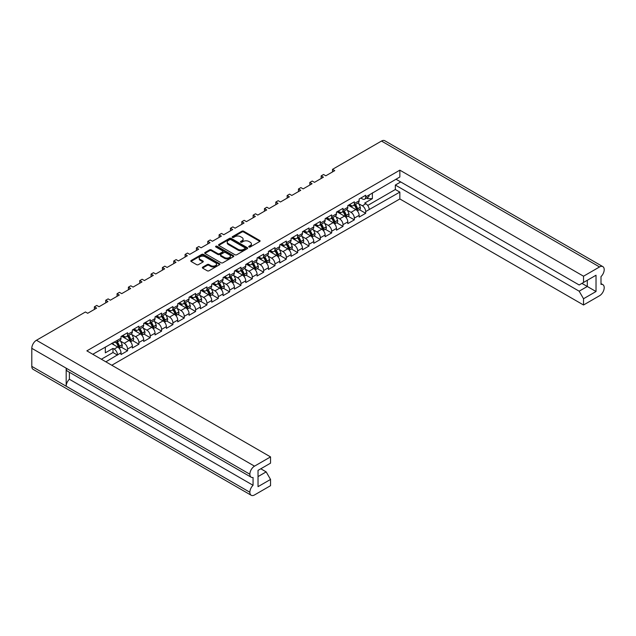<?xml version="1.0" encoding="UTF-8"?>
<svg xmlns="http://www.w3.org/2000/svg" width="636" height="636" viewBox="0 0 636 636"><rect width="100%" height="100%" fill="white"/><g stroke="black" fill="none" stroke-linecap="round" stroke-linejoin="round"><path stroke-width="0.95" d="M248.994 246.983A0.882 0.509 0 0 0 250.242 246.983L259.719 241.505A1.264 0.731 0 0 0 260.084 240.996A1.264 0.731 0 0 0 259.719 240.48L243.668 231.21A1.264 0.731 0 0 0 241.879 231.21L232.402 236.679A0.882 0.509 0 0 0 233.65 237.403L234.883 236.695A4.039 2.329 0 0 1 240.583 236.695L241.926 237.466A4.039 2.329 0 0 1 243.103 239.112A4.039 2.329 0 0 1 241.926 240.766L240.702 241.473A0.882 0.509 0 0 0 241.95 242.189L243.175 241.481A4.039 2.329 0 0 1 248.883 241.481L250.218 242.252A4.039 2.329 0 0 1 251.403 243.906A4.039 2.329 0 0 1 250.218 245.552L248.994 246.259A0.882 0.509 0 0 0 248.994 246.983L248.994 246.259M207.233 264.552L202.725 267.152A1.264 0.731 0 0 0 202.359 267.669A1.264 0.731 0 0 0 202.725 268.177L207.233 270.777A1.264 0.731 0 0 0 209.013 270.777L219.539 264.703A1.264 0.731 0 0 0 219.913 264.186A1.264 0.731 0 0 0 219.539 263.678L203.488 254.408A1.264 0.731 0 0 0 201.699 254.408L191.182 260.482A1.264 0.731 0 0 0 190.808 260.999A1.264 0.731 0 0 0 191.182 261.515L196.619 264.656A1.264 0.731 0 0 0 198.4 264.656L202.908 262.056A1.264 0.731 0 0 0 203.274 261.539A1.264 0.731 0 0 0 202.908 261.022L200.213 259.464A3.371 1.948 0 0 1 199.219 258.089A3.371 1.948 0 0 1 201.302 256.292A3.371 1.948 0 0 1 204.983 256.713L215.548 262.811A3.371 1.948 0 0 1 216.534 264.186A3.371 1.948 0 0 1 214.451 265.991A3.371 1.948 0 0 1 210.778 265.57L209.013 264.552A1.264 0.731 0 0 0 207.233 264.552L207.233 265.387L202.725 267.987A1.264 0.731 0 0 0 202.59 268.082M85.439 311.974L36.451 340.26L254.511 466.156L270.538 456.902L86.862 350.857L399.845 170.162L583.522 276.207L599.549 266.953L381.489 141.057L332.501 169.343L334.751 170.639L325.815 175.806L323.557 174.502L321.164 175.886L323.414 177.19L314.478 182.349L312.22 181.045L309.819 182.437L312.077 183.732L303.134 188.892L300.884 187.596L298.483 188.979L300.741 190.283L291.797 195.443L289.547 194.139L287.146 195.522L289.396 196.826L280.46 201.986L278.202 200.69L275.809 202.073L278.059 203.377L269.115 208.536L266.866 207.233L264.465 208.616L266.723 209.92L257.779 215.079L255.529 213.783L253.128 215.167L255.378 216.463L246.442 221.63L244.184 220.326L241.791 221.71L244.041 223.013L235.105 228.173L232.848 226.877L230.447 228.26L232.704 229.556L223.761 234.724L221.511 233.42L219.11 234.803L221.368 236.107L212.424 241.267L210.174 239.963L207.773 241.354L210.023 242.65L201.087 247.817L198.829 246.514L196.437 247.897L198.686 249.201L189.743 254.36L187.493 253.056L185.092 254.448L187.35 255.744L178.406 260.903L176.156 259.607L173.755 260.991L176.005 262.294L167.069 267.454L164.811 266.15L162.419 267.533L164.668 268.837L155.733 273.997L153.475 272.701L151.074 274.084L153.332 275.388L144.388 280.548L142.138 279.244L139.737 280.627L141.995 281.931L133.051 287.09L130.801 285.795L128.4 287.178L130.65 288.474L121.715 293.641L119.457 292.337L117.064 293.721L119.314 295.025L110.37 300.184L108.12 298.888L105.719 300.272L107.977 301.567L99.033 306.735L96.783 305.431L94.382 306.814L96.632 308.118L87.696 313.278L85.439 311.974M218.919 245.496L234.97 254.766A1.264 0.731 0 0 0 236.751 254.766L247.277 248.692A1.264 0.731 0 0 0 247.643 248.175A1.264 0.731 0 0 0 247.277 247.658L231.226 238.397A1.264 0.731 0 0 0 229.437 238.397L218.919 244.47A1.264 0.731 0 0 0 218.546 244.987A1.264 0.731 0 0 0 218.919 245.496M233.404 256.698A1.264 0.731 0 0 0 233.778 256.181A1.264 0.731 0 0 0 233.404 255.664L217.091 246.243A0.882 0.509 0 0 0 215.843 246.967L222.616 250.878A1.264 0.731 0 0 1 222.99 251.395A1.264 0.731 0 0 1 222.616 251.912L219.627 253.637A1.264 0.731 0 0 1 217.846 253.637L211.335 249.876A1.264 0.731 0 0 0 209.554 249.876L205.046 252.476A1.264 0.731 0 0 0 204.681 252.993A1.264 0.731 0 0 0 205.046 253.502L221.097 262.771A1.264 0.731 0 0 0 222.886 262.771L233.404 256.698M94.382 309.422L94.382 306.814M105.719 302.871L105.719 300.272M117.064 296.328L117.064 293.721M128.4 289.778L128.4 287.178M139.737 283.235L139.737 280.627M151.074 276.684L151.074 274.084M162.419 270.141L162.419 267.533M173.755 263.59L173.755 260.991M185.092 257.047L185.092 254.448M196.437 250.497L196.437 247.897M207.773 243.954L207.773 241.354M219.11 237.403L219.11 234.803M230.447 230.86L230.447 228.26M241.791 224.317L241.791 221.71M253.128 217.766L253.128 215.167M264.465 211.224L264.465 208.616M275.809 204.673L275.809 202.073M287.146 198.13L287.146 195.522M298.483 191.579L298.483 188.979M309.819 185.036L309.819 182.437M321.164 178.485L321.164 175.886M332.501 171.943L332.501 169.343M105.87 361.828L117.493 354.864A4.73 2.727 60 0 0 114.154 349.077L112.993 348.401L105.322 352.829L105.322 347.041M111.793 365.255L399.845 198.949L583.522 304.994L599.549 295.74A6.583 3.8 120 0 0 604.2 287.679L604.2 287.679A6.583 3.8 120 0 0 602.841 284.65A6.583 3.8 120 0 0 601.004 284.411L601.004 276.604A6.583 3.8 120 0 0 604.2 269.656L604.2 269.632A6.583 3.8 120 0 0 602.841 266.627A6.583 3.8 120 0 0 599.549 266.953M372.37 192.859L372.37 198.655L364.698 203.083L365.867 203.751A4.73 2.727 -120 0 1 369.206 209.546L399.845 192.104L399.845 198.949M359.372 209.657L365.684 213.299L365.684 211.581A4.73 2.727 60 0 0 362.337 205.786L358.585 203.623M365.684 213.299L359.141 217.075L359.141 215.358L354.339 218.124L354.339 219.841L347.805 223.618L347.805 221.9L343.003 224.667L343.003 226.392L336.46 230.168L336.46 228.451L331.666 231.218L331.666 232.935L325.123 236.711L325.123 234.994L320.329 237.761L320.329 239.486L313.786 243.262L313.786 241.537L308.985 244.311L308.985 246.029L302.442 249.805L302.442 248.088L297.648 250.854L297.648 252.579L291.105 256.356L291.105 254.631L286.311 257.405L286.311 259.122L279.768 262.899L279.768 261.181L274.967 263.948L274.967 265.673L268.432 269.449L268.432 267.724L263.63 270.499L263.63 272.216L257.087 275.992L257.087 274.275L252.293 277.042L252.293 278.767L245.75 282.543L245.75 280.818L240.957 283.592L240.957 285.31L234.414 289.086L234.414 287.369L229.612 290.135L229.612 291.852L223.069 295.637L223.069 293.911L218.275 296.678L218.275 298.403L211.732 302.18L211.732 300.462L206.939 303.229L206.939 304.946L200.396 308.722L200.396 307.005L195.594 309.772L195.594 311.497L189.059 315.273L189.059 313.548L184.257 316.323L184.257 318.04L177.714 321.816L177.714 320.099L172.92 322.865L172.92 324.591L166.378 328.367L166.378 326.642L161.584 329.416L161.584 331.133L155.041 334.91L155.041 333.192L150.239 335.959L150.239 337.684L143.696 341.46L143.696 339.735L138.902 342.51L138.902 344.227L132.36 348.003L132.36 346.286L127.566 349.053L127.566 350.778L121.023 354.554L121.023 352.829L117.493 354.864M117.493 340.26L121.023 338.225A4.73 2.727 60 0 1 120.045 340.395L116.515 342.43A4.73 2.727 60 0 0 117.493 340.26L92.784 354.276M121.023 338.225L121.023 336.508L127.566 332.731L127.566 334.449A4.73 2.727 60 0 1 126.588 336.611A4.73 2.727 60 0 1 124.219 336.38L122.732 335.522M127.566 334.449L132.36 331.682L132.36 329.957L138.902 326.181L138.902 327.906A4.73 2.727 60 0 1 137.925 330.068A4.73 2.727 60 0 1 135.555 329.838L134.069 328.971M138.902 327.906L143.696 325.131L143.696 323.414L150.239 319.638L150.239 321.355A4.73 2.727 60 0 1 149.261 323.525A4.73 2.727 60 0 1 146.9 323.287L145.406 322.428M150.239 321.355L155.041 318.588L155.041 316.863L161.584 313.087L161.584 314.812A4.73 2.727 60 0 1 160.598 316.974A4.73 2.727 60 0 1 158.237 316.744L156.75 315.877M161.584 314.812L166.378 312.038L166.378 310.32L172.92 306.544L172.92 308.261A4.73 2.727 60 0 1 171.943 310.432A4.73 2.727 60 0 1 169.574 310.193L168.087 309.335M172.92 308.261L177.714 305.495L177.714 303.777L184.257 299.993L184.257 301.718A4.73 2.727 60 0 1 183.279 303.881A4.73 2.727 60 0 1 180.918 303.65L179.424 302.792M184.257 301.718L189.059 298.952L189.059 297.227L195.594 293.45L195.594 295.168A4.73 2.727 60 0 1 194.616 297.338A4.73 2.727 60 0 1 192.255 297.099L190.76 296.241M195.594 295.168L200.396 292.401L200.396 290.684L206.939 286.908L206.939 288.625A4.73 2.727 60 0 1 205.961 290.787A4.73 2.727 60 0 1 203.592 290.557L202.105 289.698M206.939 288.625L211.732 285.858L211.732 284.133L218.275 280.357L218.275 282.082A4.73 2.727 60 0 1 217.297 284.244A4.73 2.727 60 0 1 214.928 284.006L213.442 283.147M218.275 282.082L223.069 279.307L223.069 277.59L229.612 273.814L229.612 275.531A4.73 2.727 60 0 1 228.634 277.694A4.73 2.727 60 0 1 226.273 277.463L224.778 276.604M229.612 275.531L234.414 272.765L234.414 271.039L240.957 267.263L240.957 268.988A4.73 2.727 60 0 1 239.971 271.151A4.73 2.727 60 0 1 237.61 270.912L236.123 270.054M240.957 268.988L245.75 266.214L245.75 264.497L252.293 260.72L252.293 262.437A4.73 2.727 60 0 1 251.315 264.6A4.73 2.727 60 0 1 248.946 264.369L247.46 263.511M252.293 262.437L257.087 259.671L257.087 257.946L263.63 254.169L263.63 255.895A4.73 2.727 60 0 1 262.652 258.057A4.73 2.727 60 0 1 260.291 257.826L258.796 256.96M263.63 255.895L268.432 253.12L268.432 251.403L274.967 247.627L274.967 249.344A4.73 2.727 60 0 1 273.989 251.514A4.73 2.727 60 0 1 271.628 251.276L270.133 250.417M274.967 249.344L279.768 246.577L279.768 244.852L286.311 241.076L286.311 242.801A4.73 2.727 60 0 1 285.333 244.963A4.73 2.727 60 0 1 282.964 244.733L281.478 243.866M286.311 242.801L291.105 240.026L291.105 238.309L297.648 234.533L297.648 236.25A4.73 2.727 60 0 1 296.67 238.421A4.73 2.727 60 0 1 294.301 238.182L292.814 237.323M297.648 236.25L302.442 233.484L302.442 231.766L308.985 227.982L308.985 229.707A4.73 2.727 60 0 1 308.007 231.87A4.73 2.727 60 0 1 305.646 231.639L304.151 230.773M308.985 229.707L313.786 226.933L313.786 225.216L320.329 221.439L320.329 223.156A4.73 2.727 60 0 1 319.344 225.327A4.73 2.727 60 0 1 316.982 225.088L315.496 224.23M320.329 223.156L325.123 220.39L325.123 218.673L331.666 214.896L331.666 216.614A4.73 2.727 60 0 1 330.688 218.776A4.73 2.727 60 0 1 328.319 218.546L326.832 217.687M331.666 216.614L336.46 213.847L336.46 212.122L343.003 208.346L343.003 210.063A4.73 2.727 60 0 1 342.025 212.233A4.73 2.727 60 0 1 339.664 211.995L338.169 211.136M343.003 210.063L347.805 207.296L347.805 205.579L354.339 201.803L354.339 203.52A4.73 2.727 60 0 1 353.362 205.682A4.73 2.727 60 0 1 351 205.452L349.506 204.593M354.339 203.52L359.141 200.753L359.141 199.028L365.684 195.252L365.684 196.977A4.73 2.727 60 0 1 364.706 199.14A4.73 2.727 60 0 1 362.337 198.901L360.851 198.042M399.845 170.162L399.845 176.999L369.206 194.942A4.73 2.727 -120 0 1 368.228 197.104L364.706 199.14M258.033 476.587L266.174 471.888L270.538 479.441L258.033 486.659L258.033 470.378L270.538 463.159L270.538 456.902M254.511 466.156A6.583 3.8 120 0 0 249.861 474.21L249.861 474.233A6.583 3.8 120 0 0 251.22 477.238A6.583 3.8 120 0 0 253.056 477.485L253.056 485.292A6.583 3.8 120 0 0 249.861 492.24L249.861 492.256A6.583 3.8 120 0 0 251.22 495.269A6.583 3.8 120 0 0 254.511 494.943L270.538 485.689L270.538 479.441M266.174 471.888L260.8 468.78M113.931 342.065L114.154 342.192A4.73 2.727 60 0 0 116.515 342.43M114.154 349.077L117.676 347.041L111.499 343.472M117.676 347.041A4.73 2.727 60 0 1 121.023 352.829M372.37 198.655L367.719 198.655L367.719 197.399M366.63 198.027L367.719 198.655M583.522 276.207L583.522 282.456L579.158 284.976L395.99 179.225M583.522 282.456L596.019 275.237L596.019 291.519L583.522 298.737L583.522 304.994M583.522 298.737L579.158 291.185L395.338 185.052L400.72 181.952M399.845 192.104L395.338 189.504L395.338 185.052M127.566 349.053A4.73 2.727 60 0 0 124.219 343.265L120.466 341.095M124.219 343.265L129.021 340.491L121.563 336.19M132.36 331.682A4.73 2.727 60 0 1 131.382 333.844L126.588 336.611M129.021 340.491A4.73 2.727 60 0 1 132.36 346.286M138.902 342.51A4.73 2.727 60 0 0 135.555 336.714L131.811 334.552M135.555 336.714L140.357 333.948L132.908 329.647M143.696 325.131A4.73 2.727 60 0 1 142.718 327.302L137.925 330.068M140.357 333.948A4.73 2.727 60 0 1 143.696 339.735M150.239 335.959A4.73 2.727 60 0 0 146.9 330.171L143.148 328.001M146.9 330.171L151.694 327.397L144.245 323.096M155.041 318.588A4.73 2.727 60 0 1 154.063 320.751L149.261 323.525M151.694 327.397A4.73 2.727 60 0 1 155.041 333.192M161.584 329.416A4.73 2.727 60 0 0 158.237 323.621L154.484 321.458M158.237 323.621L163.031 320.854L155.582 316.553M166.378 312.038A4.73 2.727 60 0 1 165.4 314.208L160.598 316.974M163.031 320.854A4.73 2.727 60 0 1 166.378 326.642M172.92 322.865A4.73 2.727 60 0 0 169.574 317.078L165.829 314.915M169.574 317.078L174.375 314.303L166.926 310.002M177.714 305.495A4.73 2.727 60 0 1 176.736 307.657L171.943 310.432M174.375 314.303A4.73 2.727 60 0 1 177.714 320.099M184.257 316.323A4.73 2.727 60 0 0 180.918 310.527L177.166 308.365M180.918 310.527L185.712 307.76L178.263 303.459M189.059 298.952A4.73 2.727 60 0 1 188.073 301.114L183.279 303.881M185.712 307.76A4.73 2.727 60 0 1 189.059 313.548M195.594 309.772A4.73 2.727 60 0 0 192.255 303.984L188.502 301.822M192.255 303.984L197.049 301.218L189.6 296.917M200.396 292.401A4.73 2.727 60 0 1 199.418 294.563L194.616 297.338M197.049 301.218A4.73 2.727 60 0 1 200.396 307.005M206.939 303.229A4.73 2.727 60 0 0 203.592 297.441L199.839 295.271M203.592 297.441L208.393 294.667L200.936 290.366M211.732 285.858A4.73 2.727 60 0 1 210.755 288.021L205.961 290.787M208.393 294.667A4.73 2.727 60 0 1 211.732 300.462M218.275 296.678A4.73 2.727 60 0 0 214.928 290.89L211.184 288.728M214.928 290.89L219.73 288.124L212.281 283.823M223.069 279.307A4.73 2.727 60 0 1 222.091 281.47L217.297 284.244M219.73 288.124A4.73 2.727 60 0 1 223.069 293.911M229.612 290.135A4.73 2.727 60 0 0 226.273 284.348L222.52 282.177M226.273 284.348L231.067 281.573L223.618 277.272M234.414 272.765A4.73 2.727 60 0 1 233.436 274.927L228.634 277.694M231.067 281.573A4.73 2.727 60 0 1 234.414 287.369M240.957 283.592A4.73 2.727 60 0 0 237.61 277.797L233.857 275.634M237.61 277.797L242.403 275.03L234.954 270.729M245.75 266.214A4.73 2.727 60 0 1 244.773 268.376L239.971 271.151M242.403 275.03A4.73 2.727 60 0 1 245.75 280.818M252.293 277.042A4.73 2.727 60 0 0 248.946 271.254L245.202 269.084M248.946 271.254L253.748 268.479L246.299 264.179M257.087 259.671A4.73 2.727 60 0 1 256.109 261.833L251.315 264.6M253.748 268.479A4.73 2.727 60 0 1 257.087 274.275M263.63 270.499A4.73 2.727 60 0 0 260.291 264.703L256.539 262.541M260.291 264.703L265.085 261.937L257.636 257.636M268.432 253.12A4.73 2.727 60 0 1 267.446 255.29L262.652 258.057M265.085 261.937A4.73 2.727 60 0 1 268.432 267.724M274.967 263.948A4.73 2.727 60 0 0 271.628 258.16L267.875 255.99M271.628 258.16L276.421 255.386L268.972 251.085M279.768 246.577A4.73 2.727 60 0 1 278.791 248.74L273.989 251.514M276.421 255.386A4.73 2.727 60 0 1 279.768 261.181M286.311 257.405A4.73 2.727 60 0 0 282.964 251.61L279.212 249.447M282.964 251.61L287.766 248.843L280.309 244.542M291.105 240.026A4.73 2.727 60 0 1 290.127 242.197L285.333 244.963M287.766 248.843A4.73 2.727 60 0 1 291.105 254.631M297.648 250.854A4.73 2.727 60 0 0 294.301 245.067L290.557 242.896M294.301 245.067L299.103 242.292L291.654 237.991M302.442 233.484A4.73 2.727 60 0 1 301.464 235.646L296.67 238.421M299.103 242.292A4.73 2.727 60 0 1 302.442 248.088M308.985 244.311A4.73 2.727 60 0 0 305.646 238.516L301.893 236.354M305.646 238.516L310.44 235.749L302.99 231.448M313.786 226.933A4.73 2.727 60 0 1 312.809 229.103L308.007 231.87M310.44 235.749A4.73 2.727 60 0 1 313.786 241.537M320.329 237.761A4.73 2.727 60 0 0 316.982 231.973L313.23 229.811M316.982 231.973L321.776 229.206L314.327 224.898M325.123 220.39A4.73 2.727 60 0 1 324.145 222.552L319.344 225.327M321.776 229.206A4.73 2.727 60 0 1 325.123 234.994M331.666 231.218A4.73 2.727 60 0 0 328.319 225.422L324.575 223.26M328.319 225.422L333.121 222.656L325.672 218.355M336.46 213.847A4.73 2.727 60 0 1 335.482 216.009L330.688 218.776M333.121 222.656A4.73 2.727 60 0 1 336.46 228.451M343.003 224.667A4.73 2.727 60 0 0 339.664 218.879L335.911 216.717M339.664 218.879L344.458 216.113L337.008 211.812M347.805 207.296A4.73 2.727 60 0 1 346.819 209.459L342.025 212.233M344.458 216.113A4.73 2.727 60 0 1 347.805 221.9M354.339 218.124A4.73 2.727 60 0 0 351 212.337L347.248 210.166M351 212.337L355.794 209.562L348.345 205.261M359.141 200.753A4.73 2.727 60 0 1 358.163 202.916L353.362 205.682M355.794 209.562A4.73 2.727 60 0 1 359.141 215.358M251.22 495.269L33.159 369.373A6.583 3.8 -60 0 1 31.8 366.368L249.861 492.256M251.22 477.238L67.543 371.201A6.583 3.8 -60 0 1 66.184 368.188L249.861 474.233L31.8 348.321L31.8 366.368M31.8 348.321A6.583 3.8 -60 0 1 36.451 340.26M381.489 141.057A6.583 3.8 -60 0 1 384.78 140.731L602.841 266.627M66.184 368.188L66.184 386.195A6.583 3.8 -60 0 1 69.38 379.247L69.38 372.259M348.035 216.2L354.339 219.841M336.698 222.751L343.003 226.392M325.354 229.294L331.666 232.935M314.017 235.845L320.329 239.486M302.68 242.388L308.985 246.029M291.336 248.938L297.648 252.579M279.999 255.481L286.311 259.122M268.662 262.024L274.967 265.673M257.326 268.575L263.63 272.216M245.981 275.118L252.293 278.767M234.644 281.669L240.957 285.31M223.308 288.211L229.612 291.852M211.963 294.762L218.275 298.403M200.626 301.305L206.939 304.946M189.29 307.856L195.594 311.497M177.953 314.399L184.257 318.04M166.608 320.949L172.92 324.591M155.271 327.492L161.584 331.133M143.935 334.043L150.239 337.684M132.59 340.586L138.902 344.227M121.253 347.129L127.566 350.778M69.38 379.247L253.056 485.292M367.711 205.46L395.338 189.504M579.158 291.185L587.298 286.486L581.924 283.378M596.019 291.519L587.298 286.486L587.298 280.277L596.019 275.237M117.493 355.119L112.993 352.519L112.993 348.401M101.363 359.229L112.993 352.519M249.105 247.03L250.218 246.386A4.039 2.329 0 0 0 251.403 244.741L251.403 243.906M243.103 239.112L243.103 239.955A4.039 2.329 0 0 1 241.926 241.6L240.805 242.244M259.854 241.41A1.264 0.731 0 0 0 259.719 241.314L243.668 232.053A1.264 0.731 0 0 0 241.879 232.053L232.514 237.459M247.412 248.596A1.264 0.731 0 0 0 247.277 248.501L231.226 239.231A1.264 0.731 0 0 0 229.437 239.231L218.919 245.305A1.264 0.731 0 0 0 218.776 245.401M245.043 248.533A0.882 0.509 0 0 0 245.043 247.817L230.955 239.685A0.882 0.509 0 0 0 229.707 239.685L228.411 240.424A4.039 2.329 0 0 0 227.235 242.078A4.039 2.329 0 0 0 228.411 243.723L238.047 249.28A4.039 2.329 0 0 0 243.755 249.28L245.043 248.533L245.043 249.376A0.882 0.509 0 0 0 245.305 249.018L245.305 248.175M227.235 242.078L227.235 242.912A4.039 2.329 0 0 0 228.411 244.566L228.411 243.723M245.043 249.376L243.755 250.123A4.039 2.329 0 0 1 238.047 250.123L228.411 244.566M222.99 251.395L222.99 252.238A1.264 0.731 0 0 1 222.616 252.746L219.627 254.472A1.264 0.731 0 0 1 217.846 254.472L211.335 250.711A1.264 0.731 0 0 0 209.554 250.711L205.046 253.319A1.264 0.731 0 0 0 204.911 253.414M233.547 256.602A1.264 0.731 0 0 0 233.404 256.507L217.091 247.086A0.882 0.509 0 0 0 215.946 247.03M224.603 257.532A3.371 1.948 0 0 0 228.276 257.954A3.371 1.948 0 0 0 230.359 256.157A3.371 1.948 0 0 0 229.373 254.782L225.645 252.627A1.264 0.731 0 0 0 223.864 252.627L220.875 254.352A1.264 0.731 0 0 0 220.509 254.869A1.264 0.731 0 0 0 220.875 255.386L224.603 257.532L224.603 258.375A3.371 1.948 0 0 0 228.276 258.796A3.371 1.948 0 0 0 230.359 257L230.359 256.157M220.509 254.869L220.509 255.712A1.264 0.731 0 0 0 220.875 256.221L220.875 255.386M224.603 258.375L220.875 256.221M216.534 264.186L216.534 265.029A3.371 1.948 0 0 1 214.451 266.826A3.371 1.948 0 0 1 210.778 266.405L209.013 265.387A1.264 0.731 0 0 0 207.233 265.387M199.219 258.089L199.219 258.924A3.371 1.948 0 0 0 200.213 260.307L200.213 259.464M203.043 261.96A1.264 0.731 0 0 0 202.908 261.865L200.213 260.307M219.682 264.608A1.264 0.731 0 0 0 219.539 264.512L203.488 255.243A1.264 0.731 0 0 0 201.699 255.243L191.182 261.324A1.264 0.731 0 0 0 191.039 261.42M350.428 206.462A6.479 3.737 -120 0 0 348.711 205.054M354.769 204.871A6.479 3.737 60 0 1 356.716 208.616L356.756 208.751A1.256 0.723 60 0 1 356.55 209.745A1.256 0.723 60 0 1 356.526 209.753M354.292 205.15A7.815 4.508 60 0 1 356.43 209.395L356.47 209.53A2.592 1.495 60 0 1 356.581 210.126M358.108 202.948A7.815 4.508 60 0 1 360.246 207.193L360.286 207.328A2.592 1.495 60 0 1 359.873 209.363L357.305 210.85A2.592 1.495 -120 0 0 357.631 208.862L357.591 208.727A7.815 4.508 -120 0 0 355.46 204.474M349.895 204.816A7.815 4.508 60 0 1 352.209 207.487M354.904 206.024L355.898 206.597M339.083 213.012A6.479 3.737 -120 0 0 337.366 211.597M343.432 211.422A6.479 3.737 60 0 1 345.372 215.167L345.412 215.302A1.256 0.723 60 0 1 345.213 216.288A1.256 0.723 60 0 1 345.189 216.304M342.955 211.693A7.815 4.508 60 0 1 345.094 215.946L345.133 216.081A2.592 1.495 60 0 1 345.245 216.669M345.96 217.393A2.592 1.495 -120 0 0 346.294 215.405L346.254 215.27A7.815 4.508 -120 0 0 344.116 211.025M346.771 209.49A7.815 4.508 60 0 1 348.91 213.744L348.949 213.879A2.592 1.495 60 0 1 348.536 215.914L345.968 217.393M338.559 211.359A7.815 4.508 60 0 1 340.864 214.038M343.567 212.575L344.561 213.147M327.747 219.555A6.479 3.737 -120 0 0 326.03 218.148M332.095 217.965A6.479 3.737 60 0 1 334.035 221.71L334.075 221.845A1.256 0.723 60 0 1 333.876 222.831A1.256 0.723 60 0 1 333.844 222.846M331.618 218.243A7.815 4.508 60 0 1 333.749 222.489L333.789 222.624A2.592 1.495 60 0 1 333.908 223.22M335.434 216.041A7.815 4.508 60 0 1 337.565 220.287L337.605 220.422A2.592 1.495 60 0 1 337.199 222.457L334.631 223.944A2.592 1.495 -120 0 0 334.957 221.956L334.918 221.821A7.815 4.508 -120 0 0 332.779 217.568M327.214 217.91A7.815 4.508 60 0 1 329.528 220.581M332.223 219.118L333.224 219.69M316.41 226.098A6.479 3.737 -120 0 0 314.693 224.691M320.751 224.508A6.479 3.737 60 0 1 322.698 228.26L322.738 228.396A1.256 0.723 60 0 1 322.539 229.381A1.256 0.723 60 0 1 322.508 229.397M320.274 224.786A7.815 4.508 60 0 1 322.412 229.04L322.452 229.175A2.592 1.495 60 0 1 322.563 229.763M324.09 222.584A7.815 4.508 60 0 1 326.228 226.837L326.268 226.965A2.592 1.495 60 0 1 325.855 229.008L323.287 230.486A2.592 1.495 -120 0 0 323.613 228.499L323.573 228.364A7.815 4.508 -120 0 0 321.442 224.118M315.877 224.452A7.815 4.508 60 0 1 318.191 227.131M320.886 225.669L321.88 226.241M305.065 232.649A6.479 3.737 -120 0 0 303.356 231.242M309.414 231.059A6.479 3.737 60 0 1 311.362 234.803L311.394 234.938A1.256 0.723 60 0 1 311.195 235.924A1.256 0.723 60 0 1 311.171 235.94M308.937 231.337A7.815 4.508 60 0 1 311.076 235.582L311.115 235.718A2.592 1.495 60 0 1 311.227 236.314M312.753 229.127A7.815 4.508 60 0 1 314.892 233.38L314.931 233.515A2.592 1.495 60 0 1 314.518 235.551L311.95 237.037A2.592 1.495 -120 0 0 312.276 235.05L312.236 234.915A7.815 4.508 -120 0 0 310.098 230.661M304.541 231.003A7.815 4.508 60 0 1 306.854 233.674M309.549 232.212L310.543 232.784M293.729 239.192A6.479 3.737 -120 0 0 292.011 237.785M298.077 237.602A6.479 3.737 60 0 1 300.017 241.354L300.057 241.481A1.256 0.723 60 0 1 299.858 242.475A1.256 0.723 60 0 1 299.826 242.491M297.6 237.88A7.815 4.508 60 0 1 299.739 242.133L299.771 242.26A2.592 1.495 60 0 1 299.89 242.857M300.605 243.58A2.592 1.495 -120 0 0 300.939 241.593L300.9 241.457A7.815 4.508 -120 0 0 298.761 237.212M301.416 235.678A7.815 4.508 60 0 1 303.555 239.923L303.587 240.058A2.592 1.495 60 0 1 303.181 242.101L300.613 243.58M293.204 237.546A7.815 4.508 60 0 1 295.509 240.225M298.205 238.754L299.206 239.335M282.392 245.742A6.479 3.737 -120 0 0 280.675 244.327M286.741 244.152A6.479 3.737 60 0 1 288.68 247.897L288.72 248.032A1.256 0.723 60 0 1 288.521 249.018A1.256 0.723 60 0 1 288.49 249.034M286.264 244.423A7.815 4.508 60 0 1 288.394 248.676L288.434 248.811A2.592 1.495 60 0 1 288.553 249.407M289.269 250.123A2.592 1.495 -120 0 0 289.595 248.135L289.563 248.008A7.815 4.508 -120 0 0 287.424 243.755M290.08 242.221A7.815 4.508 60 0 1 292.21 246.474L292.25 246.609A2.592 1.495 60 0 1 291.845 248.644L289.269 250.131M281.859 244.089A7.815 4.508 60 0 1 284.173 246.768M286.868 245.305L287.862 245.878M271.055 252.285A6.479 3.737 -120 0 0 269.338 250.878M275.396 250.695A6.479 3.737 60 0 1 277.344 254.44L277.383 254.575A1.256 0.723 60 0 1 277.177 255.569A1.256 0.723 60 0 1 277.153 255.585M274.919 250.974A7.815 4.508 60 0 1 277.058 255.227L277.097 255.354A2.592 1.495 60 0 1 277.209 255.95M278.735 248.771A7.815 4.508 60 0 1 280.874 253.017L280.913 253.152A2.592 1.495 60 0 1 280.5 255.195L277.932 256.674A2.592 1.495 -120 0 0 278.258 254.686L278.218 254.551A7.815 4.508 -120 0 0 276.088 250.298M270.523 250.64A7.815 4.508 60 0 1 272.836 253.319M275.531 251.848L276.525 252.428M259.711 258.836A6.479 3.737 -120 0 0 257.993 257.421M264.059 257.246A6.479 3.737 60 0 1 265.999 260.991L266.039 261.126A1.256 0.723 60 0 1 265.84 262.111A1.256 0.723 60 0 1 265.816 262.127M263.582 257.516A7.815 4.508 60 0 1 265.721 261.77L265.761 261.905A2.592 1.495 60 0 1 265.872 262.501M267.398 255.314A7.815 4.508 60 0 1 269.537 259.567L269.577 259.703A2.592 1.495 60 0 1 269.163 261.738L266.595 263.225A2.592 1.495 -120 0 0 266.921 261.229L266.882 261.102A7.815 4.508 -120 0 0 264.743 256.849M259.186 257.183A7.815 4.508 60 0 1 261.491 259.862M264.194 258.399L265.188 258.971M248.374 265.379A6.479 3.737 -120 0 0 246.657 263.972M252.723 263.789A6.479 3.737 60 0 1 254.662 267.533L254.702 267.669A1.256 0.723 60 0 1 254.503 268.662A1.256 0.723 60 0 1 254.472 268.678M252.246 264.067A7.815 4.508 60 0 1 254.376 268.312L254.416 268.448A2.592 1.495 60 0 1 254.535 269.044M255.251 269.767A2.592 1.495 -120 0 0 255.585 267.78L255.545 267.645A7.815 4.508 -120 0 0 253.406 263.391M256.062 261.865A7.815 4.508 60 0 1 258.192 266.11L258.232 266.245A2.592 1.495 60 0 1 257.826 268.289L255.259 269.767M247.841 263.733A7.815 4.508 60 0 1 250.155 266.412M252.85 264.942L253.851 265.522M237.037 271.93A6.479 3.737 -120 0 0 235.32 270.515M241.378 270.34A6.479 3.737 60 0 1 243.326 274.084L243.365 274.219A1.256 0.723 60 0 1 243.167 275.205A1.256 0.723 60 0 1 243.135 275.221M240.901 270.61A7.815 4.508 60 0 1 243.039 274.863L243.079 274.998A2.592 1.495 60 0 1 243.19 275.595M244.717 268.408A7.815 4.508 60 0 1 246.855 272.661L246.895 272.796A2.592 1.495 60 0 1 246.482 274.832L243.914 276.318A2.592 1.495 -120 0 0 244.24 274.323L244.2 274.188A7.815 4.508 -120 0 0 242.07 269.942M236.505 270.276A7.815 4.508 60 0 1 238.818 272.955M241.513 271.493L242.507 272.065M225.693 278.473A6.479 3.737 -120 0 0 223.983 277.065M230.041 276.883A6.479 3.737 60 0 1 231.989 280.627L232.021 280.762A1.256 0.723 60 0 1 231.822 281.756A1.256 0.723 60 0 1 231.798 281.764M229.564 277.161A7.815 4.508 60 0 1 231.703 281.406L231.743 281.541A2.592 1.495 60 0 1 231.854 282.138M233.38 274.959A7.815 4.508 60 0 1 235.519 279.204L235.559 279.339A2.592 1.495 60 0 1 235.145 281.374L232.577 282.861A2.592 1.495 -120 0 0 232.903 280.874L232.863 280.738A7.815 4.508 -120 0 0 230.725 276.485M225.168 276.827A7.815 4.508 60 0 1 227.481 279.506M230.176 278.035L231.17 278.616M214.356 285.023A6.479 3.737 -120 0 0 212.639 283.608M218.705 283.433A6.479 3.737 60 0 1 220.644 287.178L220.684 287.313A1.256 0.723 60 0 1 220.485 288.299A1.256 0.723 60 0 1 220.454 288.315M218.228 283.704A7.815 4.508 60 0 1 220.366 287.957L220.398 288.092A2.592 1.495 60 0 1 220.517 288.68M222.044 281.502A7.815 4.508 60 0 1 224.182 285.755L224.214 285.89A2.592 1.495 60 0 1 223.808 287.925L221.241 289.412A2.592 1.495 -120 0 0 221.566 287.416L221.527 287.281A7.815 4.508 -120 0 0 219.388 283.036M213.831 283.37A7.815 4.508 60 0 1 216.137 286.049M218.832 284.586L219.833 285.159M203.019 291.566A6.479 3.737 -120 0 0 201.302 290.159M207.368 289.976A6.479 3.737 60 0 1 209.308 293.721L209.347 293.856A1.256 0.723 60 0 1 209.149 294.842A1.256 0.723 60 0 1 209.117 294.858M206.891 290.255A7.815 4.508 60 0 1 209.021 294.5L209.061 294.635A2.592 1.495 60 0 1 209.18 295.231M210.707 288.052A7.815 4.508 60 0 1 212.837 292.298L212.877 292.433A2.592 1.495 60 0 1 212.472 294.468L209.896 295.955A2.592 1.495 -120 0 0 210.222 293.967L210.19 293.832A7.815 4.508 -120 0 0 208.052 289.579M202.487 289.921A7.815 4.508 60 0 1 204.8 292.592M207.495 291.129L208.489 291.701M191.682 298.109A6.479 3.737 -120 0 0 189.965 296.702M196.023 296.527A6.479 3.737 60 0 1 197.971 300.272L198.011 300.407A1.256 0.723 60 0 1 197.804 301.392A1.256 0.723 60 0 1 197.78 301.408M195.546 296.797A7.815 4.508 60 0 1 197.685 301.051L197.724 301.186A2.592 1.495 60 0 1 197.836 301.774M199.362 294.595A7.815 4.508 60 0 1 201.501 298.848L201.54 298.976A2.592 1.495 60 0 1 201.127 301.019L198.559 302.498A2.592 1.495 -120 0 0 198.885 300.51L198.845 300.375A7.815 4.508 -120 0 0 196.715 296.13M191.15 296.463A7.815 4.508 60 0 1 193.463 299.143M196.158 297.68L197.152 298.252M180.338 304.66A6.479 3.737 -120 0 0 178.621 303.253M184.686 303.07A6.479 3.737 60 0 1 186.626 306.814L186.666 306.95A1.256 0.723 60 0 1 186.467 307.935A1.256 0.723 60 0 1 186.443 307.951M184.209 303.348A7.815 4.508 60 0 1 186.348 307.593L186.388 307.729A2.592 1.495 60 0 1 186.499 308.325M188.025 301.138A7.815 4.508 60 0 1 190.164 305.391L190.204 305.526A2.592 1.495 60 0 1 189.79 307.562L187.222 309.048A2.592 1.495 -120 0 0 187.548 307.061L187.509 306.926A7.815 4.508 -120 0 0 185.37 302.672M179.813 303.014A7.815 4.508 60 0 1 182.119 305.685M184.822 304.223L185.815 304.795M169.001 311.203A6.479 3.737 -120 0 0 167.284 309.796M173.35 309.613A6.479 3.737 60 0 1 175.29 313.365L175.329 313.492A1.256 0.723 60 0 1 175.131 314.486A1.256 0.723 60 0 1 175.099 314.502M172.873 309.891A7.815 4.508 60 0 1 175.003 314.144L175.043 314.279A2.592 1.495 60 0 1 175.162 314.868M176.689 307.689A7.815 4.508 60 0 1 178.819 311.942L178.859 312.069A2.592 1.495 60 0 1 178.454 314.112L175.886 315.591A2.592 1.495 -120 0 0 176.212 313.604L176.172 313.469A7.815 4.508 -120 0 0 174.033 309.223M168.468 309.557A7.815 4.508 60 0 1 170.782 312.236M173.477 310.773L174.479 311.346M157.664 317.754A6.479 3.737 -120 0 0 155.947 316.346M162.005 316.164A6.479 3.737 60 0 1 163.953 319.908L163.993 320.043A1.256 0.723 60 0 1 163.794 321.029A1.256 0.723 60 0 1 163.762 321.045M161.528 316.442A7.815 4.508 60 0 1 163.667 320.687L163.706 320.822A2.592 1.495 60 0 1 163.818 321.419M165.344 314.232A7.815 4.508 60 0 1 167.483 318.485L167.522 318.62A2.592 1.495 60 0 1 167.109 320.655L164.541 322.142A2.592 1.495 -120 0 0 164.867 320.154L164.827 320.019A7.815 4.508 -120 0 0 162.697 315.766M157.132 316.1A7.815 4.508 60 0 1 159.445 318.779M162.14 317.316L163.134 317.889M146.32 324.296A6.479 3.737 -120 0 0 144.611 322.889M150.668 322.706A6.479 3.737 60 0 1 152.616 326.459L152.648 326.586A1.256 0.723 60 0 1 152.449 327.58A1.256 0.723 60 0 1 152.425 327.596M150.191 322.985A7.815 4.508 60 0 1 152.33 327.238L152.37 327.365A2.592 1.495 60 0 1 152.481 327.961M154.007 320.783A7.815 4.508 60 0 1 156.146 325.028L156.186 325.163A2.592 1.495 60 0 1 155.772 327.206L153.204 328.685A2.592 1.495 -120 0 0 153.53 326.697L153.491 326.562A7.815 4.508 -120 0 0 151.352 322.317M145.795 322.651A7.815 4.508 60 0 1 148.109 325.33M150.804 323.859L151.797 324.44M134.983 330.847A6.479 3.737 -120 0 0 133.266 329.432M139.332 329.257A6.479 3.737 60 0 1 141.272 333.002L141.311 333.137A1.256 0.723 60 0 1 141.113 334.123A1.256 0.723 60 0 1 141.081 334.139M138.855 329.528A7.815 4.508 60 0 1 140.993 333.781L141.025 333.916A2.592 1.495 60 0 1 141.144 334.512M141.86 335.228A2.592 1.495 -120 0 0 142.194 333.24L142.154 333.113A7.815 4.508 -120 0 0 140.015 328.86M142.671 327.325A7.815 4.508 60 0 1 144.809 331.579L144.841 331.714A2.592 1.495 60 0 1 144.436 333.749L141.868 335.236M134.458 329.194A7.815 4.508 60 0 1 136.764 331.873M139.459 330.41L140.461 330.982M123.646 337.39A6.479 3.737 -120 0 0 121.929 335.983M127.995 335.8A6.479 3.737 60 0 1 129.935 339.545L129.975 339.68A1.256 0.723 60 0 1 129.776 340.673A1.256 0.723 60 0 1 129.744 340.689M127.518 336.078A7.815 4.508 60 0 1 129.649 340.324L129.688 340.459A2.592 1.495 60 0 1 129.808 341.055M131.334 333.876A7.815 4.508 60 0 1 133.465 338.121L133.504 338.257A2.592 1.495 60 0 1 133.099 340.3L130.523 341.778A2.592 1.495 -120 0 0 130.849 339.791L130.817 339.656A7.815 4.508 -120 0 0 128.679 335.403M123.114 335.744A7.815 4.508 60 0 1 125.427 338.424M128.122 336.953L129.116 337.533M112.31 343.941A6.479 3.737 -120 0 0 111.705 343.353M116.65 342.351A6.479 3.737 60 0 1 118.598 346.095L118.638 346.23A1.256 0.723 60 0 1 118.431 347.216A1.256 0.723 60 0 1 118.407 347.232M116.142 342.581A7.815 4.508 60 0 1 118.312 346.874L118.352 347.01A2.592 1.495 60 0 1 118.463 347.606M119.989 340.419A7.815 4.508 60 0 1 122.128 344.672L122.168 344.807A2.592 1.495 60 0 1 121.754 346.843L119.186 348.329A2.592 1.495 -120 0 0 119.512 346.334L119.473 346.199A7.815 4.508 -120 0 0 117.342 341.953M112.461 342.923A7.815 4.508 60 0 1 114.09 344.966M116.786 343.504L117.779 344.076M369.206 209.546L365.684 211.581M365.684 196.977L369.206 194.942M362.337 205.786L365.867 203.751M249.861 492.24L66.184 386.195M250.218 246.386L250.218 245.552M240.702 242.189L240.702 241.473M241.926 241.6L241.926 240.766M232.402 237.403L232.402 236.679M241.879 232.053L241.879 231.21M243.668 232.053L243.668 231.21M259.719 241.314L259.719 240.48M218.919 245.305L218.919 244.47M229.437 239.231L229.437 238.397M231.226 239.231L231.226 238.397M247.277 248.501L247.277 247.658M238.047 250.123L238.047 249.28M243.755 250.123L243.755 249.28M205.046 253.319L205.046 252.476M209.554 250.711L209.554 249.876M211.335 250.711L211.335 249.876M217.846 254.472L217.846 253.637M219.627 254.472L219.627 253.637M222.616 252.746L222.616 251.912M217.091 247.086L217.091 246.243M233.404 256.507L233.404 255.664M202.725 267.987L202.725 267.152M209.013 265.387L209.013 264.552M210.778 266.405L210.778 265.57M202.908 261.865L202.908 261.022M191.182 261.324L191.182 260.482M201.699 255.243L201.699 254.408M203.488 255.243L203.488 254.408M219.539 264.512L219.539 263.678M357.631 208.862L360.286 207.328M357.591 208.727L360.246 207.193M355.969 209.665L356.812 209.165M346.294 215.405L348.949 213.879M346.254 215.27L348.91 213.744M344.625 216.216L345.094 215.946M334.957 221.956L337.605 220.422M334.918 221.821L337.565 220.287M333.288 222.759L334.139 222.258M323.613 228.499L326.268 226.965M323.573 228.364L326.228 226.837M321.951 229.302L322.794 228.801M312.276 235.05L314.931 233.515M312.236 234.915L314.892 233.38M310.606 235.853L311.076 235.582M300.939 241.593L303.587 240.058M300.9 241.457L303.555 239.923M299.27 242.395L299.739 242.133M289.595 248.135L292.25 246.609M289.563 248.008L292.21 246.474M287.933 248.946L288.784 248.445M278.258 254.686L280.913 253.152M278.218 254.551L280.874 253.017M276.596 255.489L277.058 255.227M266.921 261.229L269.577 259.703M266.882 261.102L269.537 259.567M265.252 262.04L266.102 261.539M255.585 267.78L258.232 266.245M255.545 267.645L258.192 266.11M253.915 268.583L254.766 268.082M244.24 274.323L246.895 272.796M244.2 274.188L246.855 272.661M242.578 275.134L243.421 274.633M232.903 280.874L235.559 279.339M232.863 280.738L235.519 279.204M231.234 281.676L232.084 281.176M221.566 287.416L224.214 285.89M221.527 287.281L224.182 285.755M219.897 288.227L220.748 287.726M210.222 293.967L212.877 292.433M210.19 293.832L212.837 292.298M208.56 294.77L209.411 294.269M198.885 300.51L201.54 298.976M198.845 300.375L201.501 298.848M197.224 301.313L197.685 301.051M187.548 307.061L190.204 305.526M187.509 306.926L190.164 305.391M185.879 307.864L186.73 307.363M176.212 313.604L178.859 312.069M176.172 313.469L178.819 311.942M174.542 314.407L175.393 313.906M164.867 320.154L167.522 318.62M164.827 320.019L167.483 318.485M163.206 320.957L163.667 320.687M153.53 326.697L156.186 325.163M153.491 326.562L156.146 325.028M151.861 327.5L152.712 326.999M142.194 333.24L144.841 331.714M142.154 333.113L144.809 331.579M140.524 334.051L141.375 333.55M130.849 339.791L133.504 338.257M130.817 339.656L133.465 338.121M129.188 340.594L129.649 340.324M119.512 346.334L122.168 344.807M119.473 346.199L122.128 344.672M117.851 347.145L118.694 346.644M602.841 284.65L601.004 283.592"/></g></svg>
